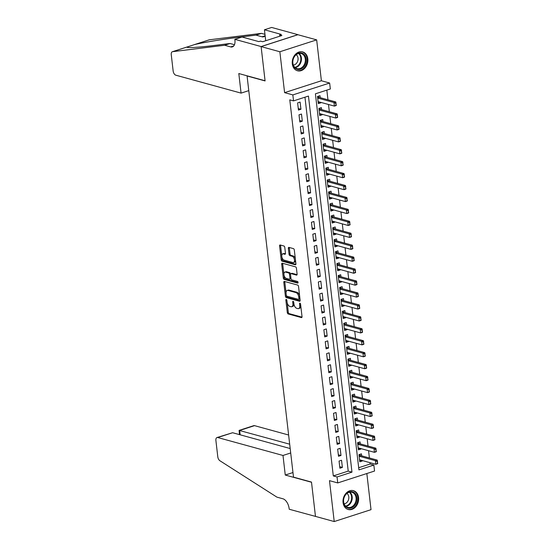 <?xml version="1.0" encoding="UTF-8"?>
<svg xmlns="http://www.w3.org/2000/svg" width="549" height="549" viewBox="0 0 549 549"><rect width="100%" height="100%" fill="white"/><g stroke="black" fill="none" stroke-linecap="round" stroke-linejoin="round"><path stroke-width="0.82" d="M286.276 299.445A0.858 0.474 -107.9 0 0 286.104 299.445A0.858 0.474 -107.9 0 0 285.857 300.125L287.299 312.573A1.228 0.679 -107.9 0 0 288.17 313.946L301.422 317.59A1.228 0.679 -107.9 0 0 301.662 317.59A1.228 0.679 -107.9 0 0 302.025 316.622L300.584 304.167A0.858 0.474 -107.9 0 0 299.974 303.206A0.858 0.474 -107.9 0 0 299.802 303.206A0.858 0.474 -107.9 0 0 299.548 303.885L299.74 305.498A3.939 2.175 -107.9 0 1 298.594 308.593A3.939 2.175 -107.9 0 1 297.812 308.6L296.714 308.298A3.939 2.175 -107.9 0 1 293.921 303.899L293.736 302.286A0.858 0.474 -107.9 0 0 293.125 301.326A0.858 0.474 -107.9 0 0 292.953 301.326A0.858 0.474 -107.9 0 0 292.706 302.005L292.892 303.618A3.939 2.175 -107.9 0 1 291.745 306.713A3.939 2.175 -107.9 0 1 290.97 306.719L289.865 306.417A3.939 2.175 -107.9 0 1 287.072 302.019L286.887 300.406A0.858 0.474 -107.9 0 0 286.276 299.445M292.301 63.842A9.779 7.665 105.4 0 0 297.469 70.766A9.779 7.665 105.4 0 0 307.817 58.832A9.779 7.665 105.4 0 0 302.65 51.908A9.779 7.665 105.4 0 0 292.301 63.842M343.063 502.596A9.779 7.665 105.4 0 0 348.238 509.513A9.779 7.665 105.4 0 0 358.579 497.579A9.779 7.665 105.4 0 0 353.412 490.662A9.779 7.665 105.4 0 0 343.063 502.596M284.78 247.379A1.228 0.679 -107.9 0 0 283.908 246.007L280.189 244.984A1.228 0.679 -107.9 0 0 279.949 244.984A1.228 0.679 -107.9 0 0 279.585 245.952L281.191 259.78A1.228 0.679 -107.9 0 0 282.062 261.152L295.314 264.796A1.228 0.679 -107.9 0 0 295.554 264.796A1.228 0.679 -107.9 0 0 295.911 263.829L294.312 250.001A1.228 0.679 -107.9 0 0 293.441 248.622L288.952 247.393A1.228 0.679 -107.9 0 0 288.705 247.393A1.228 0.679 -107.9 0 0 288.349 248.361L289.035 254.276A1.228 0.679 -107.9 0 0 289.906 255.656L292.137 256.266A3.294 1.819 -107.9 0 1 294.374 259.389A3.294 1.819 -107.9 0 1 293.509 262.532A3.294 1.819 -107.9 0 1 292.857 262.532L284.135 260.137A3.294 1.819 -107.9 0 1 281.891 257.014A3.294 1.819 -107.9 0 1 282.762 253.871A3.294 1.819 -107.9 0 1 283.408 253.864L284.862 254.269A1.228 0.679 -107.9 0 0 285.103 254.262A1.228 0.679 -107.9 0 0 285.466 253.295L284.78 247.379M293.537 100.886L292.843 94.915L329.647 83.029L330.333 89L315.414 93.817L358.929 469.889L373.848 465.072L374.542 471.042L337.738 482.928L337.052 476.957L351.971 472.14L308.456 96.068L293.537 100.886L289.783 99.856L333.298 475.928L337.052 476.957M337.738 482.928L329.489 480.656L334.217 521.55L315.469 516.396L311.496 482.077L293.495 477.129L247.077 75.988L265.085 80.929L261.111 46.61L279.86 51.757L284.595 92.651L292.843 94.915M284.403 281.431A1.228 0.679 -107.9 0 0 284.162 281.431A1.228 0.679 -107.9 0 0 283.806 282.399L285.405 296.227A1.228 0.679 -107.9 0 0 286.276 297.599L299.528 301.243A1.228 0.679 -107.9 0 0 299.775 301.243A1.228 0.679 -107.9 0 0 300.131 300.269L298.532 286.441A1.228 0.679 -107.9 0 0 297.661 285.068L284.403 281.431M283.298 278.007L281.699 264.179A1.228 0.679 -107.9 0 1 282.056 263.204A1.228 0.679 -107.9 0 1 282.296 263.204L295.547 266.848A1.228 0.679 -107.9 0 1 296.426 268.221L297.105 274.136A1.228 0.679 -107.9 0 1 296.748 275.111A1.228 0.679 -107.9 0 1 296.508 275.111L291.135 273.635A1.228 0.679 -107.9 0 0 290.888 273.635A1.228 0.679 -107.9 0 0 290.531 274.603L290.984 278.528A1.228 0.679 -107.9 0 0 291.855 279.901L297.455 281.438A0.858 0.474 -107.9 0 1 298.038 282.255A0.858 0.474 -107.9 0 1 297.812 283.078A0.858 0.474 -107.9 0 1 297.64 283.078L284.169 279.379A1.228 0.679 -107.9 0 1 283.298 278.007L284.293 277.684L282.694 263.856L281.699 264.179M261.111 46.61L297.908 34.724L316.663 39.871L279.86 51.757M334.217 521.55L371.021 509.664L366.842 473.526M320.774 102.361L320.829 102.835L318.159 102.1M320.232 97.674L319.998 95.67L317.507 96.473L318.338 103.637L320.829 102.835M322.153 114.302L322.208 114.775L319.545 114.041M321.611 109.615L321.378 107.611L318.894 108.414L319.717 115.578L322.208 114.775M323.533 126.243L323.587 126.709L320.925 125.982M322.99 121.555L322.757 119.552L320.273 120.355L321.103 127.512L323.587 126.709M324.912 138.176L324.967 138.65L322.304 137.916M324.37 133.496L324.143 131.486L321.652 132.288L322.483 139.453L324.967 138.65M326.298 150.117L326.353 150.591L323.684 149.856M325.756 145.43L325.523 143.426L323.038 144.229L323.862 151.394L326.353 150.591M327.678 162.058L327.732 162.531L325.07 161.797M327.135 157.371L326.902 155.367L324.418 156.17L325.248 163.334L327.732 162.531M329.057 173.999L329.112 174.465L326.449 173.738M328.515 169.312L328.281 167.301L325.797 168.104L326.628 175.268L329.112 174.465M330.443 185.933L330.498 186.406L327.828 185.672M329.901 181.245L329.668 179.242L327.177 180.045L328.007 187.209L330.498 186.406M331.822 197.873L331.877 198.347L329.215 197.613M331.28 193.186L331.047 191.182L328.563 191.985L329.393 199.15L331.877 198.347M333.202 209.814L333.257 210.281L330.594 209.553M332.66 205.127L332.426 203.123L329.942 203.926L330.773 211.084L333.257 210.281M334.581 221.748L334.636 222.221L331.973 221.487M334.039 217.068L333.813 215.057L331.322 215.86L332.152 223.024L334.636 222.221M335.967 233.689L336.022 234.162L333.353 233.428M335.425 229.002L335.192 226.998L332.708 227.801L333.531 234.965L336.022 234.162M337.347 245.629L337.402 246.103L334.739 245.369M336.805 240.942L336.571 238.939L334.087 239.741L334.917 246.906L337.402 246.103M338.726 257.57L338.781 258.037L336.118 257.309M338.184 252.883L337.958 250.872L335.466 251.675L336.297 258.84L338.781 258.037M340.112 269.504L340.167 269.978L337.498 269.243M339.57 264.817L339.337 262.813L336.846 263.616L337.676 270.781L340.167 269.978M341.492 281.445L341.547 281.918L338.884 281.184M340.95 276.758L340.716 274.754L338.232 275.557L339.062 282.721L341.547 281.918M342.871 293.386L342.926 293.852L340.263 293.125M342.329 288.699L342.096 286.695L339.611 287.498L340.442 294.655L342.926 293.852M344.257 305.319L344.305 305.793L341.643 305.059M343.715 300.639L343.482 298.629L340.991 299.431L341.821 306.596L344.305 305.793M345.637 317.26L345.692 317.734L343.029 316.999M345.095 312.573L344.861 310.569L342.377 311.372L343.2 318.537L345.692 317.734M347.016 329.201L347.071 329.675L344.408 328.94M346.474 324.514L346.241 322.51L343.756 323.313L344.587 330.477L347.071 329.675M348.395 341.142L348.45 341.608L345.788 340.881M347.853 336.455L347.627 334.444L345.136 335.247L345.966 342.411L348.45 341.608M349.782 353.076L349.837 353.549L347.167 352.815M349.239 348.389L349.006 346.385L346.522 347.188L347.345 354.352L349.837 353.549M351.161 365.016L351.216 365.49L348.553 364.756M350.619 360.329L350.386 358.325L347.901 359.128L348.732 366.293L351.216 365.49M352.54 376.957L352.595 377.424L349.933 376.696M351.998 372.27L351.765 370.266L349.281 371.069L350.111 378.227L352.595 377.424M353.927 388.891L353.981 389.365L351.312 388.63M353.384 384.211L353.151 382.2L350.66 383.003L351.49 390.167L353.981 389.365M355.306 400.832L355.361 401.305L352.698 400.571M354.764 396.145L354.53 394.141L352.046 394.944L352.87 402.108L355.361 401.305M356.685 412.773L356.74 413.246L354.078 412.512M356.143 408.085L355.91 406.082L353.426 406.884L354.256 414.049L356.74 413.246M358.065 424.713L358.12 425.18L355.457 424.452M357.523 420.026L357.296 418.015L354.805 418.818L355.635 425.983L358.12 425.18M359.451 436.647L359.506 437.121L356.836 436.386M358.909 431.96L358.675 429.956L356.191 430.759L357.015 437.924L359.506 437.121M360.83 448.588L360.885 449.061L358.223 448.327M360.288 443.901L360.055 441.897L357.571 442.7L358.401 449.864L360.885 449.061M339.056 461.064L339.886 468.228L342.377 467.425L341.547 460.261L339.056 461.064M337.676 449.123L338.507 456.288L340.991 455.485L340.167 448.32L337.676 449.123M336.297 437.182L337.127 444.347L339.611 443.544L338.781 436.38L336.297 437.182M334.917 425.249L335.741 432.406L338.232 431.603L337.402 424.446L334.917 425.249M333.531 413.308L334.362 420.472L336.846 419.669L336.022 412.505L333.531 413.308M332.152 401.367L332.982 408.531L335.466 407.729L334.636 400.564L332.152 401.367M330.773 389.426L331.603 396.591L334.087 395.788L333.257 388.623L330.773 389.426M329.386 377.492L330.217 384.657L332.708 383.854L331.877 376.689L329.386 377.492M328.007 365.552L328.837 372.716L331.322 371.913L330.491 364.749L328.007 365.552M326.628 353.611L327.458 360.775L329.942 359.972L329.112 352.808L326.628 353.611M325.248 341.677L326.072 348.835L328.563 348.032L327.732 340.874L325.248 341.677M323.862 329.736L324.692 336.901L327.177 336.098L326.353 328.933L323.862 329.736M322.483 317.796L323.313 324.96L325.797 324.157L324.967 316.993L322.483 317.796M321.103 305.855L321.927 313.019L324.418 312.216L323.587 305.052L321.103 305.855M319.717 293.921L320.547 301.085L323.038 300.282L322.208 293.118L319.717 293.921M318.338 281.98L319.168 289.145L321.652 288.342L320.822 281.177L318.338 281.98M316.958 270.039L317.789 277.204L320.273 276.401L319.443 269.236L316.958 270.039M315.579 258.105L316.402 265.263L318.894 264.46L318.063 257.303L315.579 258.105M314.193 246.165L315.023 253.329L317.507 252.526L316.684 245.362L314.193 246.165M312.813 234.224L313.644 241.388L316.128 240.586L315.298 233.421L312.813 234.224M311.434 222.283L312.257 229.448L314.749 228.645L313.918 221.48L311.434 222.283M310.048 210.349L310.878 217.514L313.362 216.711L312.539 209.546L310.048 210.349M308.668 198.409L309.499 205.573L311.983 204.77L311.153 197.606L308.668 198.409M307.289 186.468L308.119 193.632L310.604 192.829L309.773 185.665L307.289 186.468M305.903 174.534L306.733 181.692L309.224 180.889L308.394 173.731L305.903 174.534M304.523 162.593L305.354 169.758L307.838 168.955L307.015 161.79L304.523 162.593M303.144 150.652L303.974 157.817L306.459 157.014L305.628 149.85L303.144 150.652M301.765 138.712L302.588 145.876L305.079 145.073L304.249 137.909L301.765 138.712M300.378 126.778L301.209 133.942L303.693 133.139L302.87 125.975L300.378 126.778M298.999 114.837L299.829 122.002L302.314 121.199L301.483 114.034L298.999 114.837M333.298 475.928L348.217 471.111L304.956 97.2M300.934 109.258L300.104 102.093L297.62 102.896L298.45 110.061L300.934 109.258L298.272 108.524M358.682 467.727L370.101 464.042L369.937 462.649M369.395 457.962L368.557 450.708M368.015 446.021L367.178 438.775M366.636 434.087L365.792 426.834M365.25 422.147L364.412 414.893M363.87 410.206L363.033 402.952M362.491 398.265L361.647 391.018M361.105 386.331L360.268 379.078M359.725 374.391L358.888 367.137M358.346 362.45L357.509 355.203M356.96 350.516L356.123 343.262M355.58 338.575L354.743 331.322M354.201 326.634L353.364 319.381M352.822 314.694L351.978 307.447M351.435 302.76L350.598 295.506M350.056 290.819L349.219 283.565M348.677 278.878L347.833 271.631M347.291 266.944L346.453 259.691M345.911 255.004L345.074 247.75M344.532 243.063L343.695 235.809M343.152 231.129L342.308 223.875M341.766 219.188L340.929 211.935M340.387 207.248L339.55 199.994M339.007 195.307L338.163 188.06M337.621 183.373L336.784 176.119M336.242 171.432L335.405 164.178M334.863 159.491L334.025 152.238M333.483 147.557L332.639 140.304M332.097 135.617L331.26 128.363M330.718 123.676L329.88 116.422M329.338 111.735L328.494 104.488M327.952 99.801L326.833 90.132M361.667 455.842L361.434 453.838L358.95 454.641L359.78 461.798L362.265 460.995L362.21 460.529M284.595 92.651L321.391 80.765L316.663 39.871M321.391 80.765L329.647 83.029M370.101 464.042L373.848 465.072M348.217 471.111L351.971 472.14M362.265 460.995L359.602 460.268M342.377 467.425L339.707 466.691M340.991 455.485L338.328 454.75M339.611 443.544L336.949 442.81M338.232 431.603L335.569 430.876M336.846 419.669L334.183 418.935M335.466 407.729L332.804 406.994M334.087 395.788L331.424 395.06M332.708 383.854L330.038 383.12M331.322 371.913L328.659 371.179M329.942 359.972L327.279 359.238M328.563 348.032L325.893 347.304M327.177 336.098L324.514 335.364M325.797 324.157L323.135 323.423M324.418 312.216L321.755 311.489M323.038 300.282L320.369 299.548M321.652 288.342L318.99 287.607M320.273 276.401L317.61 275.667M318.894 264.46L316.224 263.733M317.507 252.526L314.845 251.792M316.128 240.586L313.465 239.851M314.749 228.645L312.086 227.917M313.362 216.711L310.7 215.977M311.983 204.77L309.32 204.036M310.604 192.829L307.941 192.095M309.224 180.889L306.555 180.161M307.838 168.955L305.175 168.22M306.459 157.014L303.796 156.28M305.079 145.073L302.417 144.346M303.693 133.139L301.03 132.405M302.314 121.199L299.651 120.464M291.745 306.713L292.741 306.397A3.939 2.175 -107.9 0 0 293.921 303.926M298.594 308.593L299.582 308.277A3.939 2.175 -107.9 0 0 300.77 305.807M287.182 302.671L288.294 312.251A1.228 0.679 -107.9 0 0 289.165 313.63L301.998 317.15M286.358 295.527L286.4 295.904A1.228 0.679 -107.9 0 0 287.271 297.277L300.104 300.804M284.821 281.541A1.228 0.679 -107.9 0 0 284.801 282.076L286.05 292.892M286.29 295.218A0.858 0.474 -107.9 0 0 286.894 296.186L298.532 299.377A0.858 0.474 -107.9 0 0 298.697 299.377A0.858 0.474 -107.9 0 0 298.951 298.697L298.752 297.002A3.939 2.175 -107.9 0 0 295.966 292.603L288.012 290.421A3.939 2.175 -107.9 0 0 287.237 290.421A3.939 2.175 -107.9 0 0 286.091 293.523L286.29 295.218M299.528 299.054A0.858 0.474 -107.9 0 0 299.692 299.054A0.858 0.474 -107.9 0 0 299.946 298.663M299.637 296.028A3.939 2.175 -107.9 0 0 296.961 292.281L295.966 292.603M287.237 290.421L288.232 290.098A3.939 2.175 -107.9 0 1 289.007 290.098L296.961 292.281M282.714 263.321A1.228 0.679 -107.9 0 0 282.694 263.856M297.084 274.672L292.123 273.313A1.228 0.679 -107.9 0 0 291.883 273.313L290.888 273.635M298.073 282.605L285.164 279.057L284.169 279.379M285.555 272.098A3.294 1.819 -107.9 0 0 284.904 272.105A3.294 1.819 -107.9 0 0 284.039 275.241A3.294 1.819 -107.9 0 0 286.283 278.37L289.35 279.215A1.228 0.679 -107.9 0 0 289.598 279.215A1.228 0.679 -107.9 0 0 289.954 278.247L289.501 274.322A1.228 0.679 -107.9 0 0 288.63 272.942L285.555 272.098L286.551 271.776A3.294 1.819 -107.9 0 0 285.899 271.782L284.904 272.105M290.346 278.892A1.228 0.679 -107.9 0 0 290.593 278.892A1.228 0.679 -107.9 0 0 290.956 278.268M286.551 271.776L289.625 272.627A1.228 0.679 -107.9 0 1 290.496 273.999L290.524 274.253M284.293 277.684A1.228 0.679 -107.9 0 0 285.164 279.057M282.762 253.871L283.758 253.549A3.294 1.819 -107.9 0 1 284.403 253.549L285.439 253.83M293.509 262.532L294.504 262.209A3.294 1.819 -107.9 0 0 295.492 260.199M295.355 259.025A3.294 1.819 -107.9 0 0 293.132 255.944L292.137 256.266M289.371 247.503A1.228 0.679 -107.9 0 0 289.344 248.038L290.03 253.954A1.228 0.679 -107.9 0 0 290.901 255.333L293.132 255.944M281.905 257.056L282.186 259.457A1.228 0.679 -107.9 0 0 283.058 260.837L295.89 264.357M280.608 245.101A1.228 0.679 -107.9 0 0 280.58 245.629L281.767 255.882M377.739 463.301L377.232 461.606L377.616 463.685L375.825 464.269L375.406 460.686L377.197 460.103L360.693 455.574A1.256 0.693 72.1 0 1 360.46 455.457L359.231 454.545M377.232 461.606L375.406 460.686L359.135 456.212M359.547 459.794L375.825 464.269L377.438 463.397M377.534 461.51L377.197 460.103M355.574 494.018A8.461 6.636 -74.6 0 1 354.386 505.814A8.461 6.636 -74.6 0 1 344.875 505.828A8.461 6.636 -74.6 0 1 346.062 494.025A8.461 6.636 -74.6 0 1 355.574 494.018M344.896 505.286A7.837 6.142 105.4 0 0 347.771 507.372A7.837 6.142 105.4 0 0 354.942 503.508A7.837 6.142 105.4 0 0 354.798 494.347A7.837 6.142 105.4 0 0 351.923 492.268A7.837 6.142 105.4 0 0 344.751 496.124A7.837 6.142 105.4 0 0 344.896 505.286M344.113 503.804A5.579 4.371 105.4 0 0 348.327 500.249A5.579 4.371 105.4 0 0 347.901 494.423A5.579 4.371 105.4 0 0 346.954 493.462M347.373 509.204A9.71 7.617 105.4 0 0 347.647 509.287A9.71 7.617 105.4 0 0 356.541 504.504A9.71 7.617 105.4 0 0 356.363 493.139A9.71 7.617 105.4 0 0 352.794 490.552A9.71 7.617 105.4 0 0 352.513 490.483M304.805 55.264A8.461 6.636 -74.6 0 1 303.624 67.067A8.461 6.636 -74.6 0 1 294.113 67.081A8.461 6.636 -74.6 0 1 295.293 55.277A8.461 6.636 -74.6 0 1 304.805 55.264M294.134 66.539A7.837 6.142 105.4 0 0 297.009 68.625A7.837 6.142 105.4 0 0 304.18 64.761A7.837 6.142 105.4 0 0 304.036 55.6A7.837 6.142 105.4 0 0 301.161 53.514A7.837 6.142 105.4 0 0 293.99 57.377A7.837 6.142 105.4 0 0 294.134 66.539M293.344 65.056A5.579 4.371 105.4 0 0 297.565 61.495A5.579 4.371 105.4 0 0 297.133 55.669A5.579 4.371 105.4 0 0 296.186 54.708M296.604 70.457A9.71 7.617 105.4 0 0 296.885 70.54A9.71 7.617 105.4 0 0 305.779 65.75A9.71 7.617 105.4 0 0 305.601 54.392A9.71 7.617 105.4 0 0 302.032 51.805A9.71 7.617 105.4 0 0 301.751 51.736M288.616 435.014L254.537 425.647L239.666 430.45L240.174 434.808M289.68 444.189L239.103 430.395L253.796 425.653A3.761 2.072 72.1 0 1 254.537 425.647M315.476 516.458L311.516 482.255L285.26 475.043L282.996 455.464L217.733 437.532A3.761 2.072 -107.9 0 0 216.992 437.539A3.761 2.072 -107.9 0 0 215.901 440.497L217.788 456.795A3.761 2.072 -107.9 0 0 219.902 460.741L276.922 497.14L282.927 498.787A8.777 4.845 72.1 0 1 289.145 508.587L289.22 509.246L315.572 516.424M285.26 475.043L292.96 472.552M282.996 455.464L290.696 452.973M290.188 448.547L232.604 432.729L217.733 437.532M216.992 437.539L232.604 432.729M239.46 434.616L239.103 430.395M241.073 93.117L175.81 75.192A3.761 2.072 -107.9 0 1 173.148 70.993L171.261 54.694A3.761 2.072 -107.9 0 1 172.359 51.736A3.761 2.072 -107.9 0 1 172.571 51.688L224.637 45.258L230.642 46.905A8.777 4.845 -107.9 0 0 232.371 46.898A8.777 4.845 -107.9 0 0 234.924 39.995L234.848 39.336L261.104 46.548L265.057 80.751L238.808 73.539L241.073 93.117L248.772 90.633M208.956 39.94A3.761 2.072 72.1 0 1 209.155 39.851A3.761 2.072 72.1 0 1 209.368 39.803L261.441 33.372L255.992 35.129L240.03 37.106C225.035 38.904 203.686 42.397 194.82 44.503L187.12 46.988C185.843 48.161 198.594 47.44 214.117 45.471L230.086 43.501L234.464 44.702M230.086 43.501L224.637 45.258M261.441 33.372L264.968 34.34M261.997 36.783L265.133 35.767A8.777 4.845 -107.9 0 1 263.726 36.769A8.777 4.845 -107.9 0 1 261.997 36.783L255.992 35.129M187.216 46.94L187.525 47.351M261.104 46.548L297.901 34.662L271.652 27.45L264.44 29.776L281.239 34.395L279.647 34.91L279.798 36.207M234.848 39.336L242.061 37.009L258.86 41.621L260.452 41.106L262.703 41.724L281.898 35.527L279.647 34.91M264.44 29.776L265.709 40.756M209.368 39.803L194.298 44.647M376.36 451.36L375.852 449.665L376.23 451.752L374.439 452.328L374.027 448.746L375.818 448.169L359.314 443.633A1.256 0.693 72.1 0 1 359.08 443.517L357.852 442.611M375.852 449.665L374.027 448.746L357.749 444.271M358.168 447.854L374.439 452.328L376.058 451.456M376.147 449.569L375.818 448.169M374.974 439.426L374.473 437.731L374.85 439.811L373.059 440.387L372.647 436.805L374.439 436.229L357.934 431.692A1.256 0.693 72.1 0 1 357.701 431.576L356.473 430.67M374.473 437.731L372.647 436.805L356.37 432.338M356.788 435.92L373.059 440.387L374.679 439.523M374.768 437.635L374.439 436.229M373.594 427.486L373.087 425.791L373.471 427.87L371.68 428.446L371.268 424.871L373.052 424.288L356.555 419.759A1.256 0.693 72.1 0 1 356.322 419.635L355.086 418.729M373.087 425.791L371.268 424.871L354.99 420.397M355.402 423.979L371.68 428.446L373.299 427.582M373.389 425.695L373.052 424.288M372.215 415.545L371.707 413.85L372.085 415.936L370.301 416.513L369.882 412.93L371.673 412.354L355.169 407.818A1.256 0.693 72.1 0 1 354.935 407.701L353.707 406.788M371.707 413.85L369.882 412.93L353.611 408.456M354.023 412.038L370.301 416.513L371.913 415.641M372.009 413.754L371.673 412.354M370.829 403.604L370.328 401.916L370.705 403.995L368.914 404.572L368.503 400.99L370.294 400.413L353.789 395.877A1.256 0.693 72.1 0 1 353.556 395.76L352.328 394.855M370.328 401.916L368.503 400.99L352.225 396.522M352.643 400.104L368.914 404.572L370.534 403.7M370.623 401.813L370.294 400.413M369.45 391.67L368.949 389.975L369.326 392.055L367.535 392.631L367.123 389.049L368.914 388.472L352.41 383.943A1.256 0.693 72.1 0 1 352.177 383.82L350.941 382.914M368.949 389.975L367.123 389.049L350.845 384.581M351.257 388.164L367.535 392.631L369.154 391.766M369.244 389.879L368.914 388.472M368.07 379.73L367.562 378.035L367.947 380.114L366.156 380.697L365.737 377.115L367.528 376.532L351.024 372.002A1.256 0.693 72.1 0 1 350.79 371.886L349.562 370.973M367.562 378.035L365.737 377.115L349.466 372.641M349.878 376.223L366.156 380.697L367.768 379.826M367.864 377.938L367.528 376.532M366.691 367.789L366.183 366.094L366.56 368.18L364.769 368.756L364.358 365.174L366.149 364.598L349.644 360.062A1.256 0.693 72.1 0 1 349.411 359.945L348.183 359.039M366.183 366.094L364.358 365.174L348.08 360.7M348.498 364.282L364.769 368.756L366.389 367.885M366.478 365.998L366.149 364.598M365.305 355.855L364.804 354.16L365.181 356.239L363.39 356.816L362.978 353.233L364.769 352.657L348.265 348.121A1.256 0.693 72.1 0 1 348.032 348.004L346.803 347.098M364.804 354.16L362.978 353.233L346.7 348.766M347.112 352.348L363.39 356.816L365.01 355.951M365.099 354.064L364.769 352.657M363.925 343.914L363.417 342.219L363.802 344.298L362.011 344.875L361.592 341.3L363.383 340.716L346.886 336.187A1.256 0.693 72.1 0 1 346.652 336.063L345.417 335.158M363.417 342.219L361.592 341.3L345.321 336.825M345.733 340.407L362.011 344.875L363.63 344.01M363.719 342.123L363.383 340.716M362.546 331.973L362.038 330.278L362.415 332.365L360.631 332.941L360.213 329.359L362.004 328.782L345.499 324.246A1.256 0.693 72.1 0 1 345.266 324.13L344.038 323.217M362.038 330.278L360.213 329.359L343.942 324.884M344.353 328.467L360.631 332.941L362.244 332.07M362.34 330.182L362.004 328.782M361.16 320.033L360.659 318.345L361.036 320.424L359.245 321L358.833 317.418L360.624 316.842L344.12 312.306A1.256 0.693 72.1 0 1 343.887 312.189L342.658 311.283M360.659 318.345L358.833 317.418L342.555 312.951M342.974 316.533L359.245 321L360.865 320.136M360.954 318.248L360.624 316.842M359.78 308.099L359.272 306.404L359.657 308.483L357.866 309.06L357.454 305.477L359.238 304.901L342.741 300.372A1.256 0.693 72.1 0 1 342.507 300.248L341.272 299.342M359.272 306.404L357.454 305.477L341.176 301.01M341.588 304.592L357.866 309.06L359.485 308.195M359.574 306.308L359.238 304.901M358.401 296.158L357.893 294.463L358.277 296.542L356.486 297.126L356.068 293.543L357.859 292.96L341.354 288.431A1.256 0.693 72.1 0 1 341.121 288.314L339.893 287.401M357.893 294.463L356.068 293.543L339.797 289.069M340.208 292.651L356.486 297.126L358.099 296.254M358.195 294.367L357.859 292.96M357.022 284.217L356.514 282.522L356.891 284.608L355.1 285.185L354.688 281.603L356.479 281.026L339.975 276.49A1.256 0.693 72.1 0 1 339.742 276.373L338.513 275.468M356.514 282.522L354.688 281.603L338.41 277.128M338.829 280.711L355.1 285.185L356.72 284.313M356.809 282.426L356.479 281.026M355.635 272.283L355.134 270.588L355.512 272.668L353.721 273.244L353.309 269.662L355.1 269.085L338.596 264.549A1.256 0.693 72.1 0 1 338.362 264.433L337.127 263.527M355.134 270.588L353.309 269.662L337.031 265.194M337.443 268.777L353.721 273.244L355.34 272.379M355.429 270.492L355.1 269.085M354.256 260.343L353.748 258.648L354.132 260.727L352.341 261.303L351.923 257.728L353.714 257.145L337.216 252.615A1.256 0.693 72.1 0 1 336.976 252.492L335.748 251.586M353.748 258.648L351.923 257.728L335.652 253.254M336.063 256.836L352.341 261.303L353.961 260.439M354.05 258.552L353.714 257.145M352.877 248.402L352.369 246.707L352.746 248.793L350.962 249.37L350.543 245.787L352.334 245.211L335.83 240.675A1.256 0.693 72.1 0 1 335.597 240.558L334.368 239.645M352.369 246.707L350.543 245.787L334.266 241.313M334.684 244.895L350.962 249.37L352.575 248.498M352.671 246.611L352.334 245.211M351.49 236.461L350.989 234.773L351.367 236.852L349.576 237.429L349.164 233.847L350.955 233.27L334.451 228.734A1.256 0.693 72.1 0 1 334.217 228.617L332.989 227.711M350.989 234.773L349.164 233.847L332.886 229.379M333.305 232.961L349.576 237.429L351.195 236.564M351.285 234.677L350.955 233.27M350.111 224.527L349.603 222.832L349.988 224.912L348.196 225.488L347.785 221.906L349.569 221.329L333.071 216.8A1.256 0.693 72.1 0 1 332.838 216.677L331.603 215.771M349.603 222.832L347.785 221.906L331.507 217.438M331.919 221.021L348.196 225.488L349.816 224.623M349.905 222.736L349.569 221.329M348.732 212.587L348.224 210.891L348.608 212.971L346.817 213.554L346.398 209.972L348.19 209.389L331.685 204.859A1.256 0.693 72.1 0 1 331.452 204.743L330.224 203.83M348.224 210.891L346.398 209.972L330.127 205.498M330.539 209.08L346.817 213.554L348.43 212.683M348.526 210.795L348.19 209.389M347.352 200.646L346.844 198.951L347.222 201.037L345.431 201.613L345.019 198.031L346.81 197.455L330.306 192.919A1.256 0.693 72.1 0 1 330.073 192.802L328.844 191.896M346.844 198.951L345.019 198.031L328.741 193.557M329.16 197.139L345.431 201.613L347.05 200.742M347.14 198.855L346.81 197.455M345.966 188.712L345.465 187.017L345.843 189.096L344.051 189.673L343.64 186.09L345.431 185.514L328.926 180.978A1.256 0.693 72.1 0 1 328.693 180.861L327.458 179.955M345.465 187.017L343.64 186.09L327.362 181.623M327.774 185.205L344.051 189.673L345.671 188.808M345.76 186.921L345.431 185.514M344.587 176.771L344.079 175.076L344.463 177.155L342.672 177.732L342.253 174.157L344.045 173.573L327.54 169.044A1.256 0.693 72.1 0 1 327.307 168.92L326.079 168.015M344.079 175.076L342.253 174.157L325.982 169.682M326.394 173.264L342.672 177.732L344.285 176.867M344.381 174.98L344.045 173.573M343.207 164.83L342.7 163.135L343.077 165.222L341.286 165.798L340.874 162.216L342.665 161.639L326.161 157.103A1.256 0.693 72.1 0 1 325.928 156.987L324.699 156.074M342.7 163.135L340.874 162.216L324.596 157.741M325.015 161.324L341.286 165.798L342.905 164.926M342.995 163.039L342.665 161.639M341.821 152.89L341.32 151.201L341.698 153.281L339.906 153.857L339.495 150.275L341.286 149.699L324.782 145.162A1.256 0.693 72.1 0 1 324.548 145.046L323.32 144.14M341.32 151.201L339.495 150.275L323.217 145.808M323.636 149.39L339.906 153.857L341.526 152.993M341.615 151.105L341.286 149.699M340.442 140.956L339.934 139.261L340.318 141.34L338.527 141.917L338.115 138.334L339.9 137.758L323.402 133.229A1.256 0.693 72.1 0 1 323.169 133.105L321.934 132.199M339.934 139.261L338.115 138.334L321.838 133.867M322.249 137.449L338.527 141.917L340.147 141.052M340.236 139.165L339.9 137.758M339.062 129.015L338.555 127.32L338.932 129.399L337.148 129.983L336.729 126.4L338.52 125.817L322.016 121.288A1.256 0.693 72.1 0 1 321.783 121.171L320.554 120.258M338.555 127.32L336.729 126.4L320.458 121.926M320.87 125.508L337.148 129.983L338.76 129.111M338.857 127.224L338.52 125.817M337.676 117.074L337.175 115.379L337.553 117.465L335.762 118.042L335.35 114.46L337.141 113.883L320.637 109.347A1.256 0.693 72.1 0 1 320.403 109.23L319.175 108.325M337.175 115.379L335.35 114.46L319.072 109.985M319.491 113.568L335.762 118.042L337.381 117.17M337.47 115.283L337.141 113.883M336.297 105.14L335.796 103.445L336.173 105.525L334.382 106.101L333.97 102.519L335.762 101.942L319.257 97.406A1.256 0.693 72.1 0 1 319.024 97.29L317.789 96.384M335.796 103.445L333.97 102.519L317.693 98.051M318.104 101.634L334.382 106.101L336.002 105.236M336.091 103.349L335.762 101.942M286.708 299.85L285.857 300.125M300.399 303.611L299.548 303.885M293.557 301.73L292.706 302.005M293.852 303.302L292.892 303.618M300.701 305.189L299.74 305.498M301.861 317.446L301.422 317.59M289.165 313.63L288.17 313.946M288.294 312.251L287.299 312.573M299.967 301.099L299.528 301.243M287.271 297.277L286.276 297.599M286.4 295.904L285.405 296.227M284.801 282.076L283.806 282.399M299.912 298.388L298.951 298.697M299.72 296.686L298.752 297.002M289.007 290.098L288.012 290.421M296.947 274.967L296.508 275.111M292.123 273.313L291.135 273.635M290.915 277.931L289.954 278.247M290.496 273.999L289.501 274.322M289.625 272.627L288.63 272.942M285.302 254.125L284.862 254.269M284.403 253.549L283.408 253.864M290.901 255.333L289.906 255.656M290.03 253.954L289.035 254.276M289.344 248.038L288.349 248.361M295.753 264.652L295.314 264.796M283.058 260.837L282.062 261.152M282.186 259.457L281.191 259.78M280.58 245.629L279.585 245.952M360.46 455.457L359.094 455.896M360.693 455.574L359.121 456.082M349.85 492.151A7.837 6.142 -74.6 0 1 350.893 493.276A7.837 6.142 -74.6 0 1 351.58 501.251A7.837 6.142 -74.6 0 1 345.939 506.411M345.547 506.061A7.576 5.943 105.4 0 0 351.017 501.079A7.576 5.943 105.4 0 0 350.358 493.352A7.576 5.943 105.4 0 0 349.342 492.254M299.088 53.404A7.837 6.142 -74.6 0 1 300.125 54.523A7.837 6.142 -74.6 0 1 300.811 62.497A7.837 6.142 -74.6 0 1 295.17 67.664M294.786 67.314A7.576 5.943 105.4 0 0 300.255 62.325A7.576 5.943 105.4 0 0 299.596 54.605A7.576 5.943 105.4 0 0 298.574 53.507M233.778 45.896L230.642 46.905M187.12 46.988L172.571 51.688M240.03 37.106L240.963 37.359M359.08 443.517L357.715 443.956M359.314 443.633L357.735 444.141M357.701 431.576L356.335 432.015M357.934 431.692L356.356 432.207M356.322 419.635L354.949 420.081M356.555 419.759L354.977 420.266M354.935 407.701L353.57 408.14M355.169 407.818L353.59 408.326M353.556 395.76L352.19 396.2M353.789 395.877L352.211 396.392M352.177 383.82L350.811 384.266M352.41 383.943L350.832 384.451M350.79 371.886L349.425 372.325M351.024 372.002L349.445 372.51M349.411 359.945L348.045 360.384M349.644 360.062L348.066 360.569M348.032 348.004L346.666 348.443M348.265 348.121L346.687 348.636M346.652 336.063L345.28 336.51M346.886 336.187L345.307 336.695M345.266 324.13L343.9 324.569M345.499 324.246L343.921 324.754M343.887 312.189L342.521 312.628M344.12 312.306L342.542 312.82M342.507 300.248L341.142 300.694M342.741 300.372L341.162 300.879M341.121 288.314L339.756 288.753M341.354 288.431L339.776 288.939M339.742 276.373L338.376 276.813M339.975 276.49L338.397 276.998M338.362 264.433L336.997 264.872M338.596 264.549L337.017 265.064M336.976 252.492L335.611 252.938M337.216 252.615L335.638 253.123M335.597 240.558L334.231 240.997M335.83 240.675L334.252 241.183M334.217 228.617L332.852 229.057M334.451 228.734L332.872 229.249M332.838 216.677L331.472 217.123M333.071 216.8L331.493 217.308M331.452 204.743L330.086 205.182M331.685 204.859L330.107 205.367M330.073 192.802L328.707 193.241M330.306 192.919L328.727 193.426M328.693 180.861L327.328 181.3M328.926 180.978L327.348 181.493M327.307 168.92L325.941 169.367M327.54 169.044L325.969 169.552M325.928 156.987L324.562 157.426M326.161 157.103L324.583 157.611M324.548 145.046L323.183 145.485M324.782 145.162L323.203 145.677M323.169 133.105L321.796 133.551M323.402 133.229L321.824 133.736M321.783 121.171L320.417 121.61M322.016 121.288L320.438 121.796M320.403 109.23L319.038 109.67M320.637 109.347L319.058 109.855M319.024 97.29L317.658 97.729M319.257 97.406L317.679 97.921M299.692 299.054L298.697 299.377M290.593 278.892L289.598 279.215M209.155 39.851L194.408 44.613M187.182 46.946L172.359 51.736"/></g></svg>

